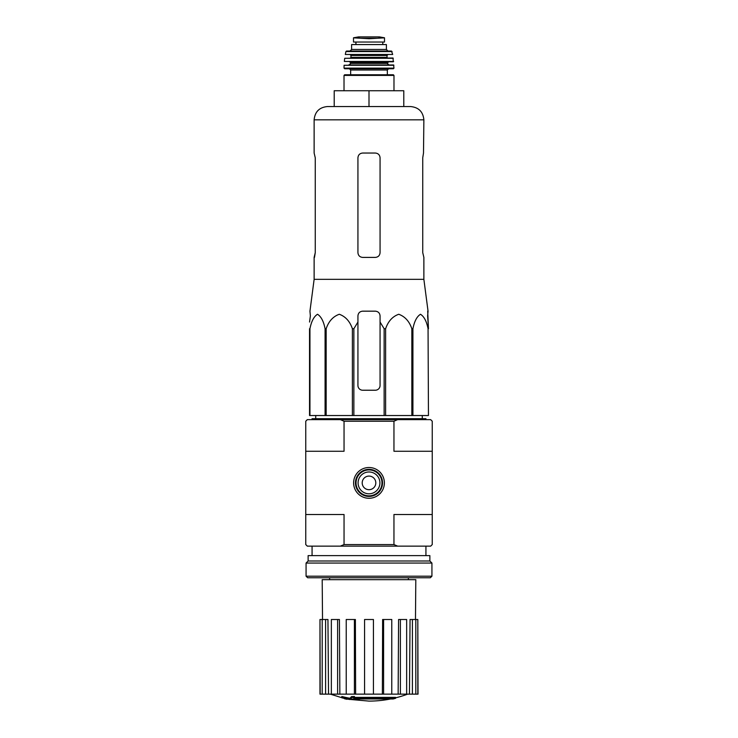 <?xml version="1.0" encoding="UTF-8"?>
<svg xmlns="http://www.w3.org/2000/svg" width="738" height="738" viewBox="0 0 738 738"><rect width="100%" height="100%" fill="white"/><g stroke="black" fill="none" stroke-linecap="round" stroke-linejoin="round"><path stroke-width="1.11" d="M310.366 315.91L309.545 322.054L310.366 315.91L309.951 311.168L314.13 279.333L423.87 279.333L428.049 311.168L427.634 315.91L428.455 328.733L427.708 311.168M309.545 328.733L309.545 415.531L384.138 415.531L384.138 328.733L380.07 322.054L380.07 315.91C379.784 313.032 378.207 311.445 375.328 311.168L362.672 311.168C359.793 311.445 358.216 313.032 357.93 315.91L357.93 322.054L357.93 315.91L357.93 322.054L353.862 328.733L352.386 328.733C349.895 321.362 345.532 316.537 339.305 314.268C333.078 316.464 328.696 321.279 326.159 328.733L325.08 328.733C323.641 321.362 321.122 316.537 317.534 314.268C313.936 316.464 311.399 321.279 309.942 328.733L309.545 385.485M384.138 328.733L385.614 328.733C388.151 321.279 392.533 316.464 398.76 314.268C404.987 316.537 409.35 321.362 411.841 328.733L412.92 328.733C414.378 321.279 416.915 316.464 420.512 314.268C424.101 316.537 426.619 321.362 428.058 328.733L428.455 415.531L428.058 328.733M380.07 322.054L380.07 385.485A4.742 4.742 0 0 1 375.328 390.227L362.672 390.227A4.742 4.742 0 0 1 357.93 385.485L357.93 322.054M384.138 415.531L428.058 415.531M309.942 415.531L309.942 328.733M325.08 415.531L325.08 328.733M326.159 415.531L326.159 328.733M352.386 415.531L352.386 328.733M353.862 415.531L353.862 328.733M385.614 415.531L385.614 328.733M411.841 415.531L411.841 328.733M412.92 415.531L412.92 328.733M393.188 698.969A110.682 104.648 90 0 0 395.577 698.323A110.682 104.648 90 0 1 393.188 698.969L354.793 698.969A109.058 107.407 90 0 0 359.231 699.615A108.338 88.2 90 0 1 356.343 699.698A109.473 107.803 -90 0 1 350.449 698.655A108.532 18.847 -90 0 0 351.509 697.548A106.189 86.447 -90 0 0 354.452 697.456A109.012 18.93 90 0 1 353.751 698.323L395.577 698.323L395.577 697.382L354.452 697.382M350.449 698.655L350.449 697.705A108.532 18.847 -90 0 0 351.509 696.598A106.189 86.447 -90 0 0 354.452 696.506L354.452 697.456M351.509 696.598L351.509 697.548M359.231 698.969L359.231 699.615M341.805 697.438L341.805 696.487A109.51 109.51 0 0 0 349.711 698.203L349.711 699.504A109.851 109.851 0 0 1 341.805 697.788L341.805 697.438A109.51 109.51 0 0 0 349.711 699.154M347.017 698.987L347.017 699.292A110.147 110.147 0 0 1 344.489 698.748L344.489 698.443M397.634 419.636L393.954 421.223L344.046 421.223L340.366 419.636L430.669 419.636L432.247 421.223L432.247 544.561L430.669 546.138L307.331 546.138L305.753 544.561L305.753 514.515L344.046 514.515L344.046 544.561L393.954 544.561L393.954 514.515L432.247 514.515M340.366 419.636L307.331 419.636L305.753 421.223L305.753 514.515M384.378 482.892A15.378 15.378 0 0 1 361.306 496.213A15.378 15.378 0 0 1 361.306 469.571A15.378 15.378 0 0 1 384.378 482.892M393.954 421.223L393.954 451.259L432.247 451.259M344.046 421.223L344.046 451.259L305.753 451.259M393.954 544.561L397.634 546.138M340.366 546.138L344.046 544.561M390.623 698.969A110.691 110.691 0 0 1 369 701.1L349.711 699.403M341.805 697.705L330.375 694.144M417.819 694.144L417.819 619.505L418.022 694.144L409.47 694.144L410.051 619.505L412.404 619.505L412.404 694.144M406.647 694.144L400.393 694.144L400.393 619.505L406.647 619.505L406.647 694.144L409.47 694.144M400.393 694.144L398.142 694.144L398.585 619.505L400.393 619.505M391.777 694.144L383.594 694.144L383.594 619.505L391.777 619.505L391.777 694.144L398.142 694.144M383.594 694.144L382.376 694.144L382.616 619.505L383.594 619.505M373.428 694.144L364.572 694.144L364.572 619.505L373.428 619.505L373.428 694.144L382.376 694.144M355.624 694.144L354.406 694.144L354.406 619.505L355.384 619.505L355.624 694.144L364.572 694.144M354.406 694.144L319.978 694.144L319.978 619.505L320.181 694.144M322.524 619.505L322.192 579.662L415.808 579.662L415.476 619.505M325.596 694.144L325.596 619.505L327.949 619.505L328.53 694.144M337.607 694.144L337.607 619.505L339.415 619.505L339.858 694.144M417.819 619.505L415.798 619.505L415.798 694.144M415.798 619.505L412.404 619.505M325.596 619.505L320.181 619.505M322.202 619.505L322.202 694.144M337.607 619.505L331.353 619.505L331.353 694.144M354.406 619.505L346.223 619.505L346.223 694.144M382.542 482.892A13.542 13.542 0 0 1 362.229 494.617A13.542 13.542 0 0 1 362.229 471.158A13.542 13.542 0 0 1 382.542 482.892M312.073 419.636L312.073 418.686L425.927 418.686L425.927 419.636M369 90.737L334.213 90.737L334.213 106.549L369 106.549L369 90.737L403.787 90.737L403.787 106.549L410.586 106.549L327.414 106.549C319.342 107.342 314.914 111.77 314.13 119.833L423.87 119.833C423.086 111.77 418.658 107.342 410.586 106.549M423.87 279.333L423.87 257.405L422.745 252.654L422.745 157.784L423.501 153.043L422.745 157.784M423.87 119.833L423.501 153.043M375.328 153.043L362.672 153.043C359.803 153.31 358.225 154.897 357.93 157.784L357.93 252.654C358.216 255.551 359.803 257.128 362.672 257.405L375.328 257.405C378.197 257.128 379.775 255.551 380.07 252.654L380.07 157.784C379.784 154.897 378.197 153.31 375.328 153.043M314.499 257.405L315.255 252.654L314.13 257.405L314.13 279.333M315.255 252.654L315.255 157.784L314.13 153.043L314.13 119.833M306.067 576.184L307.645 577.762L430.355 577.762L431.933 576.184L431.933 563.057L306.067 563.057L306.067 576.184L431.933 576.184M306.067 563.057L308.124 561L429.876 561L431.933 563.057M308.124 561L308.124 555.622L429.876 555.622L429.876 561M356.03 482.892A12.97 12.97 0 0 0 375.485 494.119A12.97 12.97 0 0 0 375.485 471.656A12.97 12.97 0 0 0 356.03 482.892M358.087 482.892A10.913 10.913 0 0 0 374.452 492.338A10.913 10.913 0 0 0 374.452 473.436A10.913 10.913 0 0 0 358.087 482.892M362.201 482.892A6.799 6.799 0 0 0 372.404 488.777A6.799 6.799 0 0 0 372.404 476.997A6.799 6.799 0 0 0 362.201 482.892M353.502 42.038L353.502 37.841L353.502 42.038L384.498 42.038L384.498 37.841L369 38.727L360.817 38.256L377.183 38.256M353.502 37.841L360.817 38.256M351.611 49.464L351.611 44.566L386.389 44.566L386.389 49.464L387.976 51.051L350.024 51.051L351.611 49.464L386.389 49.464M344.019 90.737L344.019 75.405L344.646 74.769L393.354 74.769L387.339 74.769L387.339 70.027L388.603 68.763M387.339 70.027L350.661 70.027L350.661 74.769L387.339 74.769M393.981 68.127L344.019 68.127L344.655 68.763L393.345 68.763L393.981 68.127L393.594 64.962L344.092 65.267L393.907 65.267M387.662 63.385L350.338 63.385C350.661 63.772 350.135 64.298 348.76 64.962L389.24 64.962C387.865 64.298 387.339 63.772 387.662 63.385L388.289 61.798M393.649 61.457L344.351 61.457L393.326 61.798L392.976 58.007L344.711 58.284L393.289 58.284M387.662 58.007L387.026 57.38L350.974 57.38L350.974 55.479L350.338 54.843L378.483 54.843M392.681 54.474L345.319 54.474L392.681 54.474L391.472 51.051L346.528 51.051L345.91 51.549L392.09 51.549M355.873 42.038L355.873 44.566M344.019 75.405L393.981 75.405L393.354 74.769M350.338 63.385L350.338 62.435L387.662 62.435M350.974 55.479L387.026 55.479L387.662 54.843M355.965 42.038L355.965 44.566M353.502 37.786L358.483 36.909L379.516 36.909L384.498 37.786M408.372 579.662L408.372 577.762M329.628 579.662L329.628 577.762M425.927 555.622L425.927 546.138M312.073 555.622L312.073 546.138M395.577 697.862A110.691 110.691 0 0 0 407.625 694.144M315.744 415.531L315.698 418.686M422.256 415.531L422.302 418.686M393.981 90.737L393.981 75.405M350.661 70.027L349.397 68.763M344.019 68.127L344.092 65.267M350.338 62.435L349.711 61.798M344.351 61.457L344.711 58.284M350.974 57.38L350.338 58.007M387.026 57.38L387.026 55.479M345.319 54.474L345.91 51.549M382.791 42.038L382.791 44.566M358.483 36.909L359.037 37.324M379.516 36.909L369 36.9M378.963 37.324L379.433 36.9"/></g></svg>
